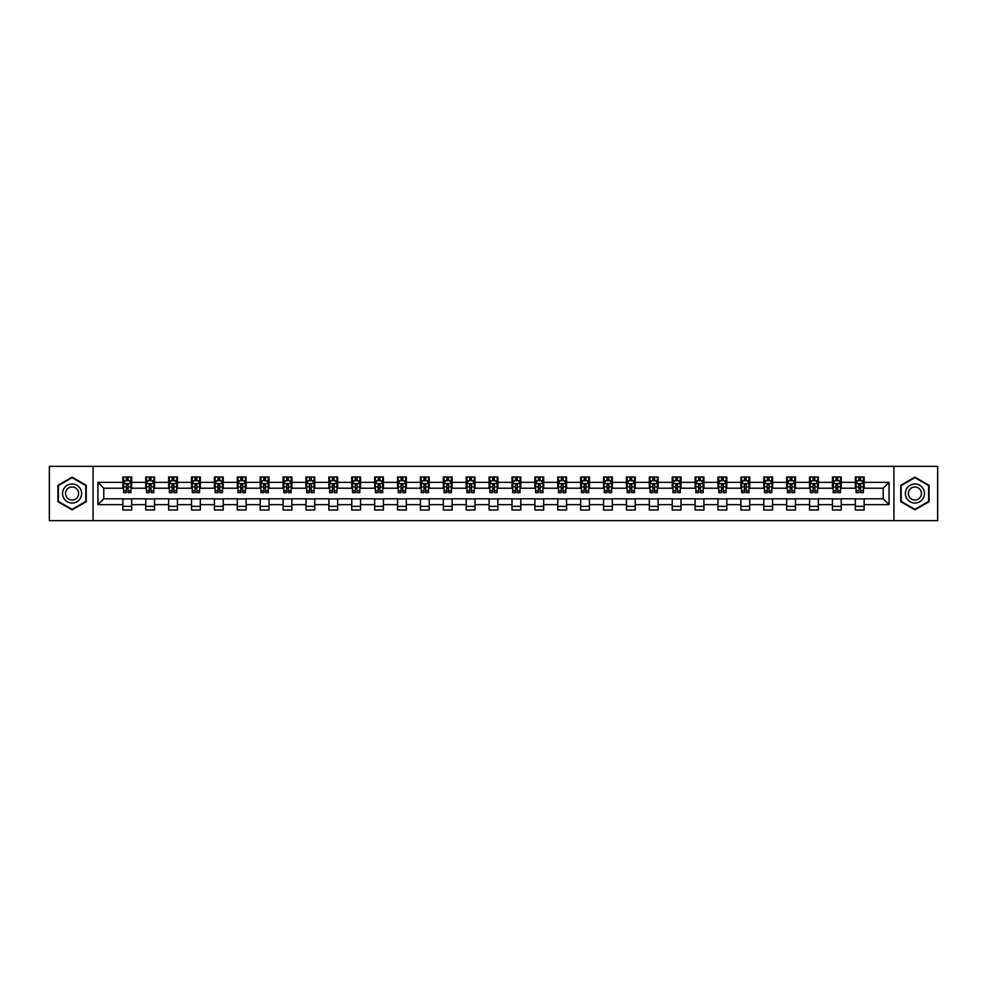 <?xml version="1.0" encoding="UTF-8"?>
<svg xmlns="http://www.w3.org/2000/svg" width="987" height="987" viewBox="0 0 987 987"><rect width="100%" height="100%" fill="white"/><g stroke="black" fill="none" stroke-linecap="round" stroke-linejoin="round"><path stroke-width="1.48" d="M893.926 520.642L937.65 520.642L937.65 466.357L893.926 466.357L893.926 520.642L93.074 520.642L93.074 466.357L49.35 466.357L49.35 520.642L93.074 520.642M893.926 466.357L93.074 466.357M864.143 482.347L864.143 476.992L855.334 476.992L855.334 482.347L841.245 482.347L841.245 476.992L832.448 476.992L832.448 482.347L818.359 482.347L818.359 476.992L809.55 476.992L809.55 482.347L795.473 482.347L795.473 476.992L786.664 476.992L786.664 482.347L772.574 482.347L772.574 476.992L763.778 476.992L763.778 482.347L749.688 482.347L749.688 476.992L740.892 476.992L740.892 482.347L726.802 482.347L726.802 476.992L717.993 476.992L717.993 482.347L703.916 482.347L703.916 476.992L695.107 476.992L695.107 482.347L681.018 482.347L681.018 476.992L672.221 476.992L672.221 482.347L658.132 482.347L658.132 476.992L649.323 476.992L649.323 482.347L635.246 482.347L635.246 476.992L626.437 476.992L626.437 482.347L612.347 482.347L612.347 476.992L603.55 476.992L603.55 482.347L589.461 482.347L589.461 476.992L580.652 476.992L580.652 482.347L566.575 482.347L566.575 476.992L557.766 476.992L557.766 482.347L543.677 482.347L543.677 476.992L534.88 476.992L534.88 482.347L520.791 482.347L520.791 476.992L511.994 476.992L511.994 482.347L497.904 482.347L497.904 476.992L489.096 476.992L489.096 482.347L475.006 482.347L475.006 476.992L466.209 476.992L466.209 482.347L452.12 482.347L452.12 476.992L443.323 476.992L443.323 482.347L429.234 482.347L429.234 476.992L420.425 476.992L420.425 482.347L406.348 482.347L406.348 476.992L397.539 476.992L397.539 482.347L383.45 482.347L383.45 476.992L374.653 476.992L374.653 482.347L360.563 482.347L360.563 476.992L351.754 476.992L351.754 482.347L337.677 482.347L337.677 476.992L328.868 476.992L328.868 482.347L314.779 482.347L314.779 476.992L305.982 476.992L305.982 482.347L291.893 482.347L291.893 476.992L283.084 476.992L283.084 482.347L269.007 482.347L269.007 476.992L260.198 476.992L260.198 482.347L246.108 482.347L246.108 476.992L237.312 476.992L237.312 482.347L223.222 482.347L223.222 476.992L214.426 476.992L214.426 482.347L200.336 482.347L200.336 476.992L191.527 476.992L191.527 482.347L177.45 482.347L177.45 476.992L168.641 476.992L168.641 482.347L154.552 482.347L154.552 476.992L145.755 476.992L145.755 482.347L131.666 482.347L131.666 476.992L122.857 476.992L122.857 482.347L97.923 482.347L97.923 504.653L103.783 498.78L122.857 498.78L122.857 510.008L131.666 510.008L131.666 498.78L145.755 498.78L145.755 510.008L154.552 510.008L154.552 498.78L168.641 498.78L168.641 510.008L177.45 510.008L177.45 498.78L191.527 498.78L191.527 510.008L200.336 510.008L200.336 498.78L214.426 498.78L214.426 510.008L223.222 510.008L223.222 498.78L237.312 498.78L237.312 510.008L246.108 510.008L246.108 498.78L260.198 498.78L260.198 510.008L269.007 510.008L269.007 498.78L283.084 498.78L283.084 510.008L291.893 510.008L291.893 498.78L305.982 498.78L305.982 510.008L314.779 510.008L314.779 498.78L328.868 498.78L328.868 510.008L337.677 510.008L337.677 498.78L351.754 498.78L351.754 510.008L360.563 510.008L360.563 498.78L374.653 498.78L374.653 510.008L383.45 510.008L383.45 498.78L397.539 498.78L397.539 510.008L406.348 510.008L406.348 498.78L420.425 498.78L420.425 510.008L429.234 510.008L429.234 498.78L443.323 498.78L443.323 510.008L452.12 510.008L452.12 498.78L466.209 498.78L466.209 510.008L475.006 510.008L475.006 498.78L489.096 498.78L489.096 510.008L497.904 510.008L497.904 498.78L511.994 498.78L511.994 510.008L520.791 510.008L520.791 498.78L534.88 498.78L534.88 510.008L543.677 510.008L543.677 498.78L557.766 498.78L557.766 510.008L566.575 510.008L566.575 498.78L580.652 498.78L580.652 510.008L589.461 510.008L589.461 498.78L603.55 498.78L603.55 510.008L612.347 510.008L612.347 498.78L626.437 498.78L626.437 510.008L635.246 510.008L635.246 498.78L649.323 498.78L649.323 510.008L658.132 510.008L658.132 498.78L672.221 498.78L672.221 510.008L681.018 510.008L681.018 498.78L695.107 498.78L695.107 510.008L703.916 510.008L703.916 498.78L717.993 498.78L717.993 510.008L726.802 510.008L726.802 498.78L740.892 498.78L740.892 510.008L749.688 510.008L749.688 498.78L763.778 498.78L763.778 510.008L772.574 510.008L772.574 498.78L786.664 498.78L786.664 510.008L795.473 510.008L795.473 498.78L809.55 498.78L809.55 510.008L818.359 510.008L818.359 498.78L832.448 498.78L832.448 510.008L841.245 510.008L841.245 498.78L855.334 498.78L855.334 510.008L864.143 510.008L864.143 498.78L883.217 498.78L883.217 488.22L864.143 488.22L864.143 482.347L889.077 482.347L889.077 504.653L864.143 504.653M855.334 504.653L841.245 504.653M832.448 504.653L818.359 504.653M809.55 504.653L795.473 504.653M786.664 504.653L772.574 504.653M763.778 504.653L749.688 504.653M740.892 504.653L726.802 504.653M717.993 504.653L703.916 504.653M695.107 504.653L681.018 504.653M672.221 504.653L658.132 504.653M649.323 504.653L635.246 504.653M626.437 504.653L612.347 504.653M603.55 504.653L589.461 504.653M580.652 504.653L566.575 504.653M557.766 504.653L543.677 504.653M534.88 504.653L520.791 504.653M511.994 504.653L497.904 504.653M489.096 504.653L475.006 504.653M466.209 504.653L452.12 504.653M443.323 504.653L429.234 504.653M420.425 504.653L406.348 504.653M397.539 504.653L383.45 504.653M374.653 504.653L360.563 504.653M351.754 504.653L337.677 504.653M328.868 504.653L314.779 504.653M305.982 504.653L291.893 504.653M283.084 504.653L269.007 504.653M260.198 504.653L246.108 504.653M237.312 504.653L223.222 504.653M214.426 504.653L200.336 504.653M191.527 504.653L177.45 504.653M168.641 504.653L154.552 504.653M145.755 504.653L131.666 504.653M122.857 504.653L97.923 504.653M855.334 482.347L855.334 488.22L841.245 488.22L841.245 482.347M832.448 482.347L832.448 488.22L818.359 488.22L818.359 482.347M809.55 482.347L809.55 488.22L795.473 488.22L795.473 482.347M786.664 482.347L786.664 488.22L772.574 488.22L772.574 482.347M763.778 482.347L763.778 488.22L749.688 488.22L749.688 482.347M740.892 482.347L740.892 488.22L726.802 488.22L726.802 482.347M717.993 482.347L717.993 488.22L703.916 488.22L703.916 482.347M695.107 482.347L695.107 488.22L681.018 488.22L681.018 482.347M672.221 482.347L672.221 488.22L658.132 488.22L658.132 482.347M649.323 482.347L649.323 488.22L635.246 488.22L635.246 482.347M626.437 482.347L626.437 488.22L612.347 488.22L612.347 482.347M603.55 482.347L603.55 488.22L589.461 488.22L589.461 482.347M580.652 482.347L580.652 488.22L566.575 488.22L566.575 482.347M557.766 482.347L557.766 488.22L543.677 488.22L543.677 482.347M534.88 482.347L534.88 488.22L520.791 488.22L520.791 482.347M511.994 482.347L511.994 488.22L497.904 488.22L497.904 482.347M489.096 482.347L489.096 488.22L475.006 488.22L475.006 482.347M466.209 482.347L466.209 488.22L452.12 488.22L452.12 482.347M443.323 482.347L443.323 488.22L429.234 488.22L429.234 482.347M420.425 482.347L420.425 488.22L406.348 488.22L406.348 482.347M397.539 482.347L397.539 488.22L383.45 488.22L383.45 482.347M374.653 482.347L374.653 488.22L360.563 488.22L360.563 482.347M351.754 482.347L351.754 488.22L337.677 488.22L337.677 482.347M328.868 482.347L328.868 488.22L314.779 488.22L314.779 482.347M305.982 482.347L305.982 488.22L291.893 488.22L291.893 482.347M283.084 482.347L283.084 488.22L269.007 488.22L269.007 482.347M260.198 482.347L260.198 488.22L246.108 488.22L246.108 482.347M237.312 482.347L237.312 488.22L223.222 488.22L223.222 482.347M214.426 482.347L214.426 488.22L200.336 488.22L200.336 482.347M191.527 482.347L191.527 488.22L177.45 488.22L177.45 482.347M168.641 482.347L168.641 488.22L154.552 488.22L154.552 482.347M145.755 482.347L145.755 488.22L131.666 488.22L131.666 482.347M122.857 482.347L122.857 488.22L103.783 488.22L97.923 482.347M103.783 488.22L103.783 498.78M889.077 504.653L883.217 498.78M883.217 488.22L889.077 482.347M122.857 480.657L123.597 480.657M126.385 480.657L128.15 480.657M130.926 480.657L131.666 480.657M122.857 488.072L123.597 488.072M126.385 488.072L128.15 488.072M130.926 488.072L131.666 488.072M122.857 498.928L131.666 498.928M122.857 506.343L131.666 506.343M145.755 498.928L154.552 498.928M145.755 506.343L154.552 506.343M145.755 480.657L146.483 480.657M149.271 480.657L151.036 480.657M153.824 480.657L154.552 480.657M145.755 488.072L146.483 488.072M149.271 488.072L151.036 488.072M153.824 488.072L154.552 488.072M168.641 498.928L177.45 498.928M168.641 506.343L177.45 506.343M168.641 480.657L169.369 480.657M172.157 480.657L173.922 480.657M176.71 480.657L177.45 480.657M168.641 488.072L169.369 488.072M172.157 488.072L173.922 488.072M176.71 488.072L177.45 488.072M191.527 498.928L200.336 498.928M191.527 506.343L200.336 506.343M191.527 480.657L192.268 480.657M195.056 480.657L196.808 480.657M199.596 480.657L200.336 480.657M191.527 488.072L192.268 488.072M195.056 488.072L196.808 488.072M199.596 488.072L200.336 488.072M214.426 498.928L223.222 498.928M214.426 506.343L223.222 506.343M214.426 480.657L215.154 480.657M217.942 480.657L219.706 480.657M222.494 480.657L223.222 480.657M214.426 488.072L215.154 488.072M217.942 488.072L219.706 488.072M222.494 488.072L223.222 488.072M237.312 498.928L246.108 498.928M237.312 506.343L246.108 506.343M237.312 480.657L238.04 480.657M240.828 480.657L242.592 480.657M245.381 480.657L246.108 480.657M237.312 488.072L238.04 488.072M240.828 488.072L242.592 488.072M245.381 488.072L246.108 488.072M260.198 498.928L269.007 498.928M260.198 506.343L269.007 506.343M260.198 480.657L260.938 480.657M263.726 480.657L265.478 480.657M268.267 480.657L269.007 480.657M260.198 488.072L260.938 488.072M263.726 488.072L265.478 488.072M268.267 488.072L269.007 488.072M283.084 498.928L291.893 498.928M283.084 506.343L291.893 506.343M283.084 480.657L283.824 480.657M286.612 480.657L288.377 480.657M291.165 480.657L291.893 480.657M283.084 488.072L283.824 488.072M286.612 488.072L288.377 488.072M291.165 488.072L291.893 488.072M305.982 498.928L314.779 498.928M305.982 506.343L314.779 506.343M305.982 480.657L306.71 480.657M309.499 480.657L311.263 480.657M314.051 480.657L314.779 480.657M305.982 488.072L306.71 488.072M309.499 488.072L311.263 488.072M314.051 488.072L314.779 488.072M328.868 498.928L337.677 498.928M328.868 506.343L337.677 506.343M328.868 480.657L329.609 480.657M332.397 480.657L334.149 480.657M336.937 480.657L337.677 480.657M328.868 488.072L329.609 488.072M332.397 488.072L334.149 488.072M336.937 488.072L337.677 488.072M351.754 498.928L360.563 498.928M351.754 506.343L360.563 506.343M351.754 480.657L352.495 480.657M355.283 480.657L357.047 480.657M359.836 480.657L360.563 480.657M351.754 488.072L352.495 488.072M355.283 488.072L357.047 488.072M359.836 488.072L360.563 488.072M374.653 498.928L383.45 498.928M374.653 506.343L383.45 506.343M374.653 480.657L375.381 480.657M378.169 480.657L379.933 480.657M382.722 480.657L383.45 480.657M374.653 488.072L375.381 488.072M378.169 488.072L379.933 488.072M382.722 488.072L383.45 488.072M397.539 498.928L406.348 498.928M397.539 506.343L406.348 506.343M397.539 480.657L398.267 480.657M401.055 480.657L402.819 480.657M405.608 480.657L406.348 480.657M397.539 488.072L398.267 488.072M401.055 488.072L402.819 488.072M405.608 488.072L406.348 488.072M420.425 498.928L429.234 498.928M420.425 506.343L429.234 506.343M420.425 480.657L421.165 480.657M423.954 480.657L425.705 480.657M428.494 480.657L429.234 480.657M420.425 488.072L421.165 488.072M423.954 488.072L425.705 488.072M428.494 488.072L429.234 488.072M443.323 498.928L452.12 498.928M443.323 506.343L452.12 506.343M443.323 480.657L444.051 480.657M446.84 480.657L448.604 480.657M451.392 480.657L452.12 480.657M443.323 488.072L444.051 488.072M446.84 488.072L448.604 488.072M451.392 488.072L452.12 488.072M466.209 498.928L475.006 498.928M466.209 506.343L475.006 506.343M466.209 480.657L466.937 480.657M469.726 480.657L471.49 480.657M474.278 480.657L475.006 480.657M466.209 488.072L466.937 488.072M469.726 488.072L471.49 488.072M474.278 488.072L475.006 488.072M489.096 498.928L497.904 498.928M489.096 506.343L497.904 506.343M489.096 480.657L489.836 480.657M492.624 480.657L494.376 480.657M497.164 480.657L497.904 480.657M489.096 488.072L489.836 488.072M492.624 488.072L494.376 488.072M497.164 488.072L497.904 488.072M511.994 498.928L520.791 498.928M511.994 506.343L520.791 506.343M511.994 480.657L512.722 480.657M515.51 480.657L517.274 480.657M520.063 480.657L520.791 480.657M511.994 488.072L512.722 488.072M515.51 488.072L517.274 488.072M520.063 488.072L520.791 488.072M534.88 498.928L543.677 498.928M534.88 506.343L543.677 506.343M534.88 480.657L535.608 480.657M538.396 480.657L540.16 480.657M542.949 480.657L543.677 480.657M534.88 488.072L535.608 488.072M538.396 488.072L540.16 488.072M542.949 488.072L543.677 488.072M557.766 498.928L566.575 498.928M557.766 506.343L566.575 506.343M557.766 480.657L558.506 480.657M561.295 480.657L563.046 480.657M565.835 480.657L566.575 480.657M557.766 488.072L558.506 488.072M561.295 488.072L563.046 488.072M565.835 488.072L566.575 488.072M580.652 498.928L589.461 498.928M580.652 506.343L589.461 506.343M580.652 480.657L581.392 480.657M584.181 480.657L585.945 480.657M588.733 480.657L589.461 480.657M580.652 488.072L581.392 488.072M584.181 488.072L585.945 488.072M588.733 488.072L589.461 488.072M603.55 498.928L612.347 498.928M603.55 506.343L612.347 506.343M603.55 480.657L604.278 480.657M607.067 480.657L608.831 480.657M611.619 480.657L612.347 480.657M603.55 488.072L604.278 488.072M607.067 488.072L608.831 488.072M611.619 488.072L612.347 488.072M626.437 498.928L635.246 498.928M626.437 506.343L635.246 506.343M626.437 480.657L627.164 480.657M629.953 480.657L631.717 480.657M634.505 480.657L635.246 480.657M626.437 488.072L627.164 488.072M629.953 488.072L631.717 488.072M634.505 488.072L635.246 488.072M649.323 498.928L658.132 498.928M649.323 506.343L658.132 506.343M649.323 480.657L650.063 480.657M652.851 480.657L654.603 480.657M657.391 480.657L658.132 480.657M649.323 488.072L650.063 488.072M652.851 488.072L654.603 488.072M657.391 488.072L658.132 488.072M672.221 498.928L681.018 498.928M672.221 506.343L681.018 506.343M672.221 480.657L672.949 480.657M675.737 480.657L677.501 480.657M680.29 480.657L681.018 480.657M672.221 488.072L672.949 488.072M675.737 488.072L677.501 488.072M680.29 488.072L681.018 488.072M695.107 498.928L703.916 498.928M695.107 506.343L703.916 506.343M695.107 480.657L695.835 480.657M698.623 480.657L700.388 480.657M703.176 480.657L703.916 480.657M695.107 488.072L695.835 488.072M698.623 488.072L700.388 488.072M703.176 488.072L703.916 488.072M717.993 498.928L726.802 498.928M717.993 506.343L726.802 506.343M717.993 480.657L718.733 480.657M721.522 480.657L723.274 480.657M726.062 480.657L726.802 480.657M717.993 488.072L718.733 488.072M721.522 488.072L723.274 488.072M726.062 488.072L726.802 488.072M740.892 498.928L749.688 498.928M740.892 506.343L749.688 506.343M740.892 480.657L741.619 480.657M744.408 480.657L746.172 480.657M748.96 480.657L749.688 480.657M740.892 488.072L741.619 488.072M744.408 488.072L746.172 488.072M748.96 488.072L749.688 488.072M763.778 498.928L772.574 498.928M763.778 506.343L772.574 506.343M763.778 480.657L764.506 480.657M767.294 480.657L769.058 480.657M771.846 480.657L772.574 480.657M763.778 488.072L764.506 488.072M767.294 488.072L769.058 488.072M771.846 488.072L772.574 488.072M786.664 498.928L795.473 498.928M786.664 506.343L795.473 506.343M786.664 480.657L787.404 480.657M790.192 480.657L791.944 480.657M794.732 480.657L795.473 480.657M786.664 488.072L787.404 488.072M790.192 488.072L791.944 488.072M794.732 488.072L795.473 488.072M809.55 498.928L818.359 498.928M809.55 506.343L818.359 506.343M809.55 480.657L810.29 480.657M813.078 480.657L814.843 480.657M817.631 480.657L818.359 480.657M809.55 488.072L810.29 488.072M813.078 488.072L814.843 488.072M817.631 488.072L818.359 488.072M832.448 498.928L841.245 498.928M832.448 506.343L841.245 506.343M832.448 480.657L833.176 480.657M835.964 480.657L837.729 480.657M840.517 480.657L841.245 480.657M832.448 488.072L833.176 488.072M835.964 488.072L837.729 488.072M840.517 488.072L841.245 488.072M855.334 498.928L864.143 498.928M855.334 506.343L864.143 506.343M855.334 480.657L856.074 480.657M858.85 480.657L860.615 480.657M863.403 480.657L864.143 480.657M855.334 488.072L856.074 488.072M858.85 488.072L860.615 488.072M863.403 488.072L864.143 488.072M72.088 509.847L86.251 501.68L86.251 485.32L72.088 477.153L57.937 485.32L57.937 501.68L72.088 509.847M929.063 485.32L914.912 477.153L900.749 485.32L900.749 501.68L914.912 509.847L929.063 501.68L929.063 485.32M128.15 478.905L126.385 478.905M130.926 490.786L128.15 490.786L128.15 492.624L130.926 492.624L130.926 483.667L129.47 480.731L125.065 480.731L123.597 483.667L123.597 492.624L126.385 492.624L126.385 490.786L123.597 490.786M123.597 483.667L123.597 476.992M130.926 483.667L130.926 476.992M126.385 480.731L126.385 476.992M128.15 476.992L128.15 480.731M128.15 490.786L128.15 484.765L126.385 484.765L126.385 490.786M80.354 498.275A9.537 9.537 0 0 0 76.863 485.246A9.537 9.537 0 0 0 63.834 488.725A9.537 9.537 0 0 0 67.326 501.754A9.537 9.537 0 0 0 80.354 498.275M77.751 496.769A6.527 6.527 0 0 0 75.357 487.849A6.527 6.527 0 0 0 66.437 490.231A6.527 6.527 0 0 0 68.831 499.151A6.527 6.527 0 0 0 77.751 496.769M58.369 501.421L58.369 485.579L72.088 477.659L85.807 485.579L85.807 501.421L72.088 509.341L58.369 501.421M914.912 483.963A9.537 9.537 0 0 0 905.375 493.5A9.537 9.537 0 0 0 914.912 503.037A9.537 9.537 0 0 0 924.449 493.5A9.537 9.537 0 0 0 914.912 483.963M914.912 486.973A6.527 6.527 0 0 0 908.373 493.5A6.527 6.527 0 0 0 914.912 500.027A6.527 6.527 0 0 0 921.439 493.5A6.527 6.527 0 0 0 914.912 486.973M928.631 501.421L914.912 509.341L901.193 501.421L901.193 485.579L914.912 477.659L928.631 485.579L928.631 501.421M151.036 478.905L149.271 478.905M153.824 490.786L151.036 490.786L151.036 492.624L153.824 492.624L153.824 483.667L152.356 480.731L147.951 480.731L146.483 483.667L146.483 492.624L149.271 492.624L149.271 490.786L146.483 490.786M146.483 483.667L146.483 476.992M153.824 483.667L153.824 476.992M149.271 480.731L149.271 476.992M151.036 476.992L151.036 480.731M151.036 490.786L151.036 484.765L149.271 484.765L149.271 490.786M173.922 478.905L172.157 478.905M176.71 490.786L173.922 490.786L173.922 492.624L176.71 492.624L176.71 483.667L175.242 480.731L170.837 480.731L169.369 483.667L169.369 492.624L172.157 492.624L172.157 490.786L169.369 490.786M169.369 483.667L169.369 476.992M176.71 483.667L176.71 476.992M172.157 480.731L172.157 476.992M173.922 476.992L173.922 480.731M173.922 490.786L173.922 484.765L172.157 484.765L172.157 490.786M196.808 478.905L195.056 478.905M199.596 490.786L196.808 490.786L196.808 492.624L199.596 492.624L199.596 483.667L198.128 480.731L193.736 480.731L192.268 483.667L192.268 492.624L195.056 492.624L195.056 490.786L192.268 490.786M192.268 483.667L192.268 476.992M199.596 483.667L199.596 476.992M195.056 480.731L195.056 476.992M196.808 476.992L196.808 480.731M196.808 490.786L196.808 484.765L195.056 484.765L195.056 490.786M219.706 478.905L217.942 478.905M222.494 490.786L219.706 490.786L219.706 492.624L222.494 492.624L222.494 483.667L221.026 480.731L216.622 480.731L215.154 483.667L215.154 492.624L217.942 492.624L217.942 490.786L215.154 490.786M215.154 483.667L215.154 476.992M222.494 483.667L222.494 476.992M217.942 480.731L217.942 476.992M219.706 476.992L219.706 480.731M219.706 490.786L219.706 484.765L217.942 484.765L217.942 490.786M242.592 478.905L240.828 478.905M245.381 490.786L242.592 490.786L242.592 492.624L245.381 492.624L245.381 483.667L243.912 480.731L239.508 480.731L238.04 483.667L238.04 492.624L240.828 492.624L240.828 490.786L238.04 490.786M238.04 483.667L238.04 476.992M245.381 483.667L245.381 476.992M240.828 480.731L240.828 476.992M242.592 476.992L242.592 480.731M242.592 490.786L242.592 484.765L240.828 484.765L240.828 490.786M265.478 478.905L263.726 478.905M268.267 490.786L265.478 490.786L265.478 492.624L268.267 492.624L268.267 483.667L266.798 480.731L262.406 480.731L260.938 483.667L260.938 492.624L263.726 492.624L263.726 490.786L260.938 490.786M260.938 483.667L260.938 476.992M268.267 483.667L268.267 476.992M263.726 480.731L263.726 476.992M265.478 476.992L265.478 480.731M265.478 490.786L265.478 484.765L263.726 484.765L263.726 490.786M288.377 478.905L286.612 478.905M291.165 490.786L288.377 490.786L288.377 492.624L291.165 492.624L291.165 483.667L289.697 480.731L285.292 480.731L283.824 483.667L283.824 492.624L286.612 492.624L286.612 490.786L283.824 490.786M283.824 483.667L283.824 476.992M291.165 483.667L291.165 476.992M286.612 480.731L286.612 476.992M288.377 476.992L288.377 480.731M288.377 490.786L288.377 484.765L286.612 484.765L286.612 490.786M311.263 478.905L309.499 478.905M314.051 490.786L311.263 490.786L311.263 492.624L314.051 492.624L314.051 483.667L312.583 480.731L308.178 480.731L306.71 483.667L306.71 492.624L309.499 492.624L309.499 490.786L306.71 490.786M306.71 483.667L306.71 476.992M314.051 483.667L314.051 476.992M309.499 480.731L309.499 476.992M311.263 476.992L311.263 480.731M311.263 490.786L311.263 484.765L309.499 484.765L309.499 490.786M334.149 478.905L332.397 478.905M336.937 490.786L334.149 490.786L334.149 492.624L336.937 492.624L336.937 483.667L335.469 480.731L331.064 480.731L329.609 483.667L329.609 492.624L332.397 492.624L332.397 490.786L329.609 490.786M329.609 483.667L329.609 476.992M336.937 483.667L336.937 476.992M332.397 480.731L332.397 476.992M334.149 476.992L334.149 480.731M334.149 490.786L334.149 484.765L332.397 484.765L332.397 490.786M357.047 478.905L355.283 478.905M359.836 490.786L357.047 490.786L357.047 492.624L359.836 492.624L359.836 483.667L358.367 480.731L353.963 480.731L352.495 483.667L352.495 492.624L355.283 492.624L355.283 490.786L352.495 490.786M352.495 483.667L352.495 476.992M359.836 483.667L359.836 476.992M355.283 480.731L355.283 476.992M357.047 476.992L357.047 480.731M357.047 490.786L357.047 484.765L355.283 484.765L355.283 490.786M379.933 478.905L378.169 478.905M382.722 490.786L379.933 490.786L379.933 492.624L382.722 492.624L382.722 483.667L381.253 480.731L376.849 480.731L375.381 483.667L375.381 492.624L378.169 492.624L378.169 490.786L375.381 490.786M375.381 483.667L375.381 476.992M382.722 483.667L382.722 476.992M378.169 480.731L378.169 476.992M379.933 476.992L379.933 480.731M379.933 490.786L379.933 484.765L378.169 484.765L378.169 490.786M402.819 478.905L401.055 478.905M405.608 490.786L402.819 490.786L402.819 492.624L405.608 492.624L405.608 483.667L404.139 480.731L399.735 480.731L398.267 483.667L398.267 492.624L401.055 492.624L401.055 490.786L398.267 490.786M398.267 483.667L398.267 476.992M405.608 483.667L405.608 476.992M401.055 480.731L401.055 476.992M402.819 476.992L402.819 480.731M402.819 490.786L402.819 484.765L401.055 484.765L401.055 490.786M425.705 478.905L423.954 478.905M428.494 490.786L425.705 490.786L425.705 492.624L428.494 492.624L428.494 483.667L427.026 480.731L422.633 480.731L421.165 483.667L421.165 492.624L423.954 492.624L423.954 490.786L421.165 490.786M421.165 483.667L421.165 476.992M428.494 483.667L428.494 476.992M423.954 480.731L423.954 476.992M425.705 476.992L425.705 480.731M425.705 490.786L425.705 484.765L423.954 484.765L423.954 490.786M448.604 478.905L446.84 478.905M451.392 490.786L448.604 490.786L448.604 492.624L451.392 492.624L451.392 483.667L449.924 480.731L445.519 480.731L444.051 483.667L444.051 492.624L446.84 492.624L446.84 490.786L444.051 490.786M444.051 483.667L444.051 476.992M451.392 483.667L451.392 476.992M446.84 480.731L446.84 476.992M448.604 476.992L448.604 480.731M448.604 490.786L448.604 484.765L446.84 484.765L446.84 490.786M471.49 478.905L469.726 478.905M474.278 490.786L471.49 490.786L471.49 492.624L474.278 492.624L474.278 483.667L472.81 480.731L468.406 480.731L466.937 483.667L466.937 492.624L469.726 492.624L469.726 490.786L466.937 490.786M466.937 483.667L466.937 476.992M474.278 483.667L474.278 476.992M469.726 480.731L469.726 476.992M471.49 476.992L471.49 480.731M471.49 490.786L471.49 484.765L469.726 484.765L469.726 490.786M494.376 478.905L492.624 478.905M497.164 490.786L494.376 490.786L494.376 492.624L497.164 492.624L497.164 483.667L495.696 480.731L491.304 480.731L489.836 483.667L489.836 492.624L492.624 492.624L492.624 490.786L489.836 490.786M489.836 483.667L489.836 476.992M497.164 483.667L497.164 476.992M492.624 480.731L492.624 476.992M494.376 476.992L494.376 480.731M494.376 490.786L494.376 484.765L492.624 484.765L492.624 490.786M517.274 478.905L515.51 478.905M520.063 490.786L517.274 490.786L517.274 492.624L520.063 492.624L520.063 483.667L518.594 480.731L514.19 480.731L512.722 483.667L512.722 492.624L515.51 492.624L515.51 490.786L512.722 490.786M512.722 483.667L512.722 476.992M520.063 483.667L520.063 476.992M515.51 480.731L515.51 476.992M517.274 476.992L517.274 480.731M517.274 490.786L517.274 484.765L515.51 484.765L515.51 490.786M540.16 478.905L538.396 478.905M542.949 490.786L540.16 490.786L540.16 492.624L542.949 492.624L542.949 483.667L541.481 480.731L537.076 480.731L535.608 483.667L535.608 492.624L538.396 492.624L538.396 490.786L535.608 490.786M535.608 483.667L535.608 476.992M542.949 483.667L542.949 476.992M538.396 480.731L538.396 476.992M540.16 476.992L540.16 480.731M540.16 490.786L540.16 484.765L538.396 484.765L538.396 490.786M563.046 478.905L561.295 478.905M565.835 490.786L563.046 490.786L563.046 492.624L565.835 492.624L565.835 483.667L564.367 480.731L559.974 480.731L558.506 483.667L558.506 492.624L561.295 492.624L561.295 490.786L558.506 490.786M558.506 483.667L558.506 476.992M565.835 483.667L565.835 476.992M561.295 480.731L561.295 476.992M563.046 476.992L563.046 480.731M563.046 490.786L563.046 484.765L561.295 484.765L561.295 490.786M585.945 478.905L584.181 478.905M588.733 490.786L585.945 490.786L585.945 492.624L588.733 492.624L588.733 483.667L587.265 480.731L582.861 480.731L581.392 483.667L581.392 492.624L584.181 492.624L584.181 490.786L581.392 490.786M581.392 483.667L581.392 476.992M588.733 483.667L588.733 476.992M584.181 480.731L584.181 476.992M585.945 476.992L585.945 480.731M585.945 490.786L585.945 484.765L584.181 484.765L584.181 490.786M608.831 478.905L607.067 478.905M611.619 490.786L608.831 490.786L608.831 492.624L611.619 492.624L611.619 483.667L610.151 480.731L605.747 480.731L604.278 483.667L604.278 492.624L607.067 492.624L607.067 490.786L604.278 490.786M604.278 483.667L604.278 476.992M611.619 483.667L611.619 476.992M607.067 480.731L607.067 476.992M608.831 476.992L608.831 480.731M608.831 490.786L608.831 484.765L607.067 484.765L607.067 490.786M631.717 478.905L629.953 478.905M634.505 490.786L631.717 490.786L631.717 492.624L634.505 492.624L634.505 483.667L633.037 480.731L628.633 480.731L627.164 483.667L627.164 492.624L629.953 492.624L629.953 490.786L627.164 490.786M627.164 483.667L627.164 476.992M634.505 483.667L634.505 476.992M629.953 480.731L629.953 476.992M631.717 476.992L631.717 480.731M631.717 490.786L631.717 484.765L629.953 484.765L629.953 490.786M654.603 478.905L652.851 478.905M657.391 490.786L654.603 490.786L654.603 492.624L657.391 492.624L657.391 483.667L655.936 480.731L651.531 480.731L650.063 483.667L650.063 492.624L652.851 492.624L652.851 490.786L650.063 490.786M650.063 483.667L650.063 476.992M657.391 483.667L657.391 476.992M652.851 480.731L652.851 476.992M654.603 476.992L654.603 480.731M654.603 490.786L654.603 484.765L652.851 484.765L652.851 490.786M677.501 478.905L675.737 478.905M680.29 490.786L677.501 490.786L677.501 492.624L680.29 492.624L680.29 483.667L678.822 480.731L674.417 480.731L672.949 483.667L672.949 492.624L675.737 492.624L675.737 490.786L672.949 490.786M672.949 483.667L672.949 476.992M680.29 483.667L680.29 476.992M675.737 480.731L675.737 476.992M677.501 476.992L677.501 480.731M677.501 490.786L677.501 484.765L675.737 484.765L675.737 490.786M700.388 478.905L698.623 478.905M703.176 490.786L700.388 490.786L700.388 492.624L703.176 492.624L703.176 483.667L701.708 480.731L697.303 480.731L695.835 483.667L695.835 492.624L698.623 492.624L698.623 490.786L695.835 490.786M695.835 483.667L695.835 476.992M703.176 483.667L703.176 476.992M698.623 480.731L698.623 476.992M700.388 476.992L700.388 480.731M700.388 490.786L700.388 484.765L698.623 484.765L698.623 490.786M723.274 478.905L721.522 478.905M726.062 490.786L723.274 490.786L723.274 492.624L726.062 492.624L726.062 483.667L724.594 480.731L720.202 480.731L718.733 483.667L718.733 492.624L721.522 492.624L721.522 490.786L718.733 490.786M718.733 483.667L718.733 476.992M726.062 483.667L726.062 476.992M721.522 480.731L721.522 476.992M723.274 476.992L723.274 480.731M723.274 490.786L723.274 484.765L721.522 484.765L721.522 490.786M746.172 478.905L744.408 478.905M748.96 490.786L746.172 490.786L746.172 492.624L748.96 492.624L748.96 483.667L747.492 480.731L743.088 480.731L741.619 483.667L741.619 492.624L744.408 492.624L744.408 490.786L741.619 490.786M741.619 483.667L741.619 476.992M748.96 483.667L748.96 476.992M744.408 480.731L744.408 476.992M746.172 476.992L746.172 480.731M746.172 490.786L746.172 484.765L744.408 484.765L744.408 490.786M769.058 478.905L767.294 478.905M771.846 490.786L769.058 490.786L769.058 492.624L771.846 492.624L771.846 483.667L770.378 480.731L765.974 480.731L764.506 483.667L764.506 492.624L767.294 492.624L767.294 490.786L764.506 490.786M764.506 483.667L764.506 476.992M771.846 483.667L771.846 476.992M767.294 480.731L767.294 476.992M769.058 476.992L769.058 480.731M769.058 490.786L769.058 484.765L767.294 484.765L767.294 490.786M791.944 478.905L790.192 478.905M794.732 490.786L791.944 490.786L791.944 492.624L794.732 492.624L794.732 483.667L793.264 480.731L788.872 480.731L787.404 483.667L787.404 492.624L790.192 492.624L790.192 490.786L787.404 490.786M787.404 483.667L787.404 476.992M794.732 483.667L794.732 476.992M790.192 480.731L790.192 476.992M791.944 476.992L791.944 480.731M791.944 490.786L791.944 484.765L790.192 484.765L790.192 490.786M814.843 478.905L813.078 478.905M817.631 490.786L814.843 490.786L814.843 492.624L817.631 492.624L817.631 483.667L816.163 480.731L811.758 480.731L810.29 483.667L810.29 492.624L813.078 492.624L813.078 490.786L810.29 490.786M810.29 483.667L810.29 476.992M817.631 483.667L817.631 476.992M813.078 480.731L813.078 476.992M814.843 476.992L814.843 480.731M814.843 490.786L814.843 484.765L813.078 484.765L813.078 490.786M837.729 478.905L835.964 478.905M840.517 490.786L837.729 490.786L837.729 492.624L840.517 492.624L840.517 483.667L839.049 480.731L834.644 480.731L833.176 483.667L833.176 492.624L835.964 492.624L835.964 490.786L833.176 490.786M833.176 483.667L833.176 476.992M840.517 483.667L840.517 476.992M835.964 480.731L835.964 476.992M837.729 476.992L837.729 480.731M837.729 490.786L837.729 484.765L835.964 484.765L835.964 490.786M860.615 478.905L858.85 478.905M863.403 490.786L860.615 490.786L860.615 492.624L863.403 492.624L863.403 483.667L861.935 480.731L857.53 480.731L856.074 483.667L856.074 492.624L858.85 492.624L858.85 490.786L856.074 490.786M856.074 483.667L856.074 476.992M863.403 483.667L863.403 476.992M858.85 480.731L858.85 476.992M860.615 476.992L860.615 480.731M860.615 490.786L860.615 484.765L858.85 484.765L858.85 490.786M130.901 483.593L123.634 483.593M123.597 480.916L124.979 480.916M129.556 480.916L130.926 480.916M126.385 486.85L123.597 486.85M130.926 486.85L128.15 486.85M128.15 479.83L126.385 479.83M153.787 483.593L146.52 483.593M146.483 480.916L147.865 480.916M152.442 480.916L153.824 480.916M149.271 486.85L146.483 486.85M153.824 486.85L151.036 486.85M151.036 479.83L149.271 479.83M176.673 483.593L169.406 483.593M169.369 480.916L170.751 480.916M175.328 480.916L176.71 480.916M172.157 486.85L169.369 486.85M176.71 486.85L173.922 486.85M173.922 479.83L172.157 479.83M199.559 483.593L192.305 483.593M192.268 480.916L193.649 480.916M198.227 480.916L199.596 480.916M195.056 486.85L192.268 486.85M199.596 486.85L196.808 486.85M196.808 479.83L195.056 479.83M222.457 483.593L215.191 483.593M215.154 480.916L216.535 480.916M221.113 480.916L222.494 480.916M217.942 486.85L215.154 486.85M222.494 486.85L219.706 486.85M219.706 479.83L217.942 479.83M245.344 483.593L238.077 483.593M238.04 480.916L239.422 480.916M243.999 480.916L245.381 480.916M240.828 486.85L238.04 486.85M245.381 486.85L242.592 486.85M242.592 479.83L240.828 479.83M268.23 483.593L260.975 483.593M260.938 480.916L262.308 480.916M266.897 480.916L268.267 480.916M263.726 486.85L260.938 486.85M268.267 486.85L265.478 486.85M265.478 479.83L263.726 479.83M291.128 483.593L283.861 483.593M283.824 480.916L285.206 480.916M289.783 480.916L291.165 480.916M286.612 486.85L283.824 486.85M291.165 486.85L288.377 486.85M288.377 479.83L286.612 479.83M314.014 483.593L306.747 483.593M306.71 480.916L308.092 480.916M312.669 480.916L314.051 480.916M309.499 486.85L306.71 486.85M314.051 486.85L311.263 486.85M311.263 479.83L309.499 479.83M336.9 483.593L329.646 483.593M329.609 480.916L330.978 480.916M335.555 480.916L336.937 480.916M332.397 486.85L329.609 486.85M336.937 486.85L334.149 486.85M334.149 479.83L332.397 479.83M359.799 483.593L352.532 483.593M352.495 480.916L353.877 480.916M358.454 480.916L359.836 480.916M355.283 486.85L352.495 486.85M359.836 486.85L357.047 486.85M357.047 479.83L355.283 479.83M382.685 483.593L375.418 483.593M375.381 480.916L376.763 480.916M381.34 480.916L382.722 480.916M378.169 486.85L375.381 486.85M382.722 486.85L379.933 486.85M379.933 479.83L378.169 479.83M405.571 483.593L398.304 483.593M398.267 480.916L399.649 480.916M404.226 480.916L405.608 480.916M401.055 486.85L398.267 486.85M405.608 486.85L402.819 486.85M402.819 479.83L401.055 479.83M428.457 483.593L421.202 483.593M421.165 480.916L422.547 480.916M427.124 480.916L428.494 480.916M423.954 486.85L421.165 486.85M428.494 486.85L425.705 486.85M425.705 479.83L423.954 479.83M451.355 483.593L444.088 483.593M444.051 480.916L445.433 480.916M450.01 480.916L451.392 480.916M446.84 486.85L444.051 486.85M451.392 486.85L448.604 486.85M448.604 479.83L446.84 479.83M474.241 483.593L466.974 483.593M466.937 480.916L468.319 480.916M472.896 480.916L474.278 480.916M469.726 486.85L466.937 486.85M474.278 486.85L471.49 486.85M471.49 479.83L469.726 479.83M497.127 483.593L489.873 483.593M489.836 480.916L491.205 480.916M495.795 480.916L497.164 480.916M492.624 486.85L489.836 486.85M497.164 486.85L494.376 486.85M494.376 479.83L492.624 479.83M520.026 483.593L512.759 483.593M512.722 480.916L514.104 480.916M518.681 480.916L520.063 480.916M515.51 486.85L512.722 486.85M520.063 486.85L517.274 486.85M517.274 479.83L515.51 479.83M542.912 483.593L535.645 483.593M535.608 480.916L536.99 480.916M541.567 480.916L542.949 480.916M538.396 486.85L535.608 486.85M542.949 486.85L540.16 486.85M540.16 479.83L538.396 479.83M565.798 483.593L558.543 483.593M558.506 480.916L559.876 480.916M564.453 480.916L565.835 480.916M561.295 486.85L558.506 486.85M565.835 486.85L563.046 486.85M563.046 479.83L561.295 479.83M588.696 483.593L581.429 483.593M581.392 480.916L582.774 480.916M587.351 480.916L588.733 480.916M584.181 486.85L581.392 486.85M588.733 486.85L585.945 486.85M585.945 479.83L584.181 479.83M611.582 483.593L604.315 483.593M604.278 480.916L605.66 480.916M610.237 480.916L611.619 480.916M607.067 486.85L604.278 486.85M611.619 486.85L608.831 486.85M608.831 479.83L607.067 479.83M634.468 483.593L627.201 483.593M627.164 480.916L628.546 480.916M633.123 480.916L634.505 480.916M629.953 486.85L627.164 486.85M634.505 486.85L631.717 486.85M631.717 479.83L629.953 479.83M657.354 483.593L650.1 483.593M650.063 480.916L651.445 480.916M656.022 480.916L657.391 480.916M652.851 486.85L650.063 486.85M657.391 486.85L654.603 486.85M654.603 479.83L652.851 479.83M680.253 483.593L672.986 483.593M672.949 480.916L674.331 480.916M678.908 480.916L680.29 480.916M675.737 486.85L672.949 486.85M680.29 486.85L677.501 486.85M677.501 479.83L675.737 479.83M703.139 483.593L695.872 483.593M695.835 480.916L697.217 480.916M701.794 480.916L703.176 480.916M698.623 486.85L695.835 486.85M703.176 486.85L700.388 486.85M700.388 479.83L698.623 479.83M726.025 483.593L718.77 483.593M718.733 480.916L720.103 480.916M724.692 480.916L726.062 480.916M721.522 486.85L718.733 486.85M726.062 486.85L723.274 486.85M723.274 479.83L721.522 479.83M748.923 483.593L741.656 483.593M741.619 480.916L743.001 480.916M747.578 480.916L748.96 480.916M744.408 486.85L741.619 486.85M748.96 486.85L746.172 486.85M746.172 479.83L744.408 479.83M771.809 483.593L764.543 483.593M764.506 480.916L765.887 480.916M770.465 480.916L771.846 480.916M767.294 486.85L764.506 486.85M771.846 486.85L769.058 486.85M769.058 479.83L767.294 479.83M794.695 483.593L787.441 483.593M787.404 480.916L788.773 480.916M793.351 480.916L794.732 480.916M790.192 486.85L787.404 486.85M794.732 486.85L791.944 486.85M791.944 479.83L790.192 479.83M817.594 483.593L810.327 483.593M810.29 480.916L811.672 480.916M816.249 480.916L817.631 480.916M813.078 486.85L810.29 486.85M817.631 486.85L814.843 486.85M814.843 479.83L813.078 479.83M840.48 483.593L833.213 483.593M833.176 480.916L834.558 480.916M839.135 480.916L840.517 480.916M835.964 486.85L833.176 486.85M840.517 486.85L837.729 486.85M837.729 479.83L835.964 479.83M863.366 483.593L856.099 483.593M856.074 480.916L857.444 480.916M862.021 480.916L863.403 480.916M858.85 486.85L856.074 486.85M863.403 486.85L860.615 486.85M860.615 479.83L858.85 479.83"/></g></svg>
